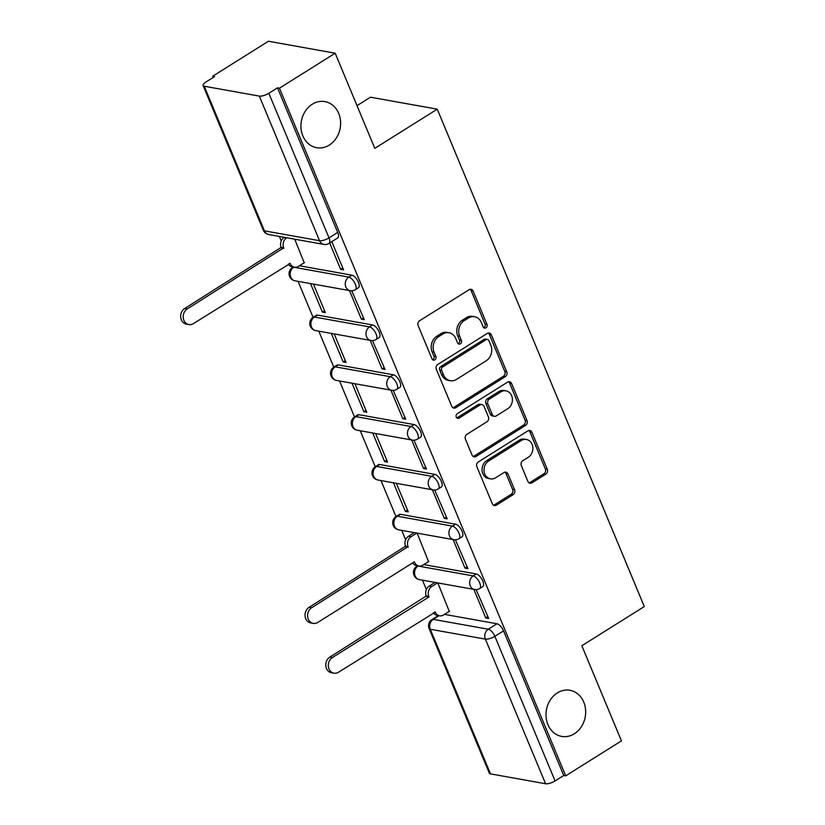 <?xml version="1.0" encoding="UTF-8"?>
<svg xmlns="http://www.w3.org/2000/svg" width="825" height="825" viewBox="0 0 825 825"><rect width="100%" height="100%" fill="white"/><g stroke="black" fill="none" stroke-linecap="round" stroke-linejoin="round"><path stroke-width="1.24" d="M485.987 327.814A2.516 2.114 100.2 0 0 486.998 324.411L473.137 291.122A3.589 3.022 100.2 0 0 471.023 289.307A3.589 3.022 100.2 0 0 469.085 289.709L419.595 320.75A3.589 3.022 100.2 0 0 418.151 325.617L432.011 358.906A2.516 2.114 100.2 0 0 435.858 356.493L434.063 352.182A11.498 9.673 100.2 0 1 438.683 336.641L442.808 334.053A11.498 9.673 100.2 0 1 449.017 332.764A11.498 9.673 100.2 0 1 455.782 338.559L457.576 342.87A2.516 2.114 100.2 0 0 461.423 340.457L459.628 336.146A11.498 9.673 100.2 0 1 464.258 320.595L468.383 318.007A11.498 9.673 100.2 0 1 474.581 316.718A11.498 9.673 100.2 0 1 481.357 322.523L483.141 326.824A2.516 2.114 100.2 0 0 485.987 327.814M483.708 327.638A2.516 2.114 100.2 0 0 485.048 324.07L471.188 290.771A3.589 3.022 100.2 0 0 470.013 289.327M432.568 359.71A2.516 2.114 100.2 0 0 433.909 356.142L432.114 351.832L434.063 352.182M458.133 343.674A2.516 2.114 100.2 0 0 459.484 340.106L457.689 335.796L459.628 336.146M557.318 692.917A23.43 19.718 100.2 0 0 546.119 717.451A23.43 19.718 100.2 0 0 561.701 736.416A23.43 19.718 100.2 0 0 574.334 733.786A23.43 19.718 100.2 0 0 585.533 709.252A23.43 19.718 100.2 0 0 569.962 690.288A23.43 19.718 100.2 0 0 557.318 692.917M312.273 104.228A23.43 19.718 100.2 0 0 301.073 128.762A23.43 19.718 100.2 0 0 316.645 147.716A23.43 19.718 100.2 0 0 329.288 145.087A23.43 19.718 100.2 0 0 340.488 120.553A23.43 19.718 100.2 0 0 324.906 101.599A23.43 19.718 100.2 0 0 312.273 104.228M455.544 524.184L400.445 514.315A7.322 3.145 -122.1 0 0 399.218 514.491L396.134 516.429A7.322 3.145 57.9 0 1 397.372 516.244L452.461 526.113A7.322 3.145 57.9 0 1 458.452 532.001A7.322 3.145 57.9 0 1 459.009 538.704L462.093 536.766A7.322 3.145 -122.1 0 0 461.536 530.073A7.322 3.145 -122.1 0 0 455.544 524.184L452.461 526.113A7.322 6.157 -79.8 0 0 449.512 536.013A7.322 6.157 -79.8 0 0 453.822 539.705A7.322 7.322 0 0 0 459.009 538.704M434.806 474.375L379.717 464.506A7.322 3.145 -122.1 0 0 378.489 464.692L375.406 466.62A7.322 3.145 57.9 0 1 376.633 466.445L431.733 476.314A7.322 3.145 57.9 0 1 437.724 482.202A7.322 3.145 57.9 0 1 438.281 488.895L441.354 486.967A7.322 3.145 -122.1 0 0 440.798 480.263A7.322 3.145 -122.1 0 0 434.806 474.375L431.733 476.314A7.322 6.157 -79.8 0 0 428.783 486.214A7.322 6.157 -79.8 0 0 433.094 489.906A7.322 7.322 0 0 0 438.281 488.895M414.078 424.576L358.988 414.707A7.322 3.145 -122.1 0 0 357.751 414.892L354.678 416.821A7.322 3.145 57.9 0 1 355.905 416.635L410.994 426.504A7.322 3.145 57.9 0 1 416.986 432.393A7.322 3.145 57.9 0 1 417.543 439.096L420.626 437.157A7.322 3.145 -122.1 0 0 420.069 430.464A7.322 3.145 -122.1 0 0 414.078 424.576L410.994 426.504A7.322 6.157 -79.8 0 0 408.055 436.404A7.322 6.157 -79.8 0 0 412.366 440.096A7.322 7.322 0 0 0 417.543 439.096M393.35 374.777L338.26 364.908A7.322 3.145 -122.1 0 0 337.023 365.083L333.939 367.022A7.322 3.145 57.9 0 1 335.177 366.836L390.266 376.705A7.322 3.145 57.9 0 1 396.258 382.594A7.322 3.145 57.9 0 1 396.815 389.297L399.898 387.358A7.322 3.145 -122.1 0 0 399.341 380.665A7.322 3.145 -122.1 0 0 393.35 374.777L390.266 376.705A7.322 6.157 -79.8 0 0 387.327 386.605A7.322 6.157 -79.8 0 0 391.638 390.297A7.322 7.322 0 0 0 396.815 389.297M372.622 324.968L317.522 315.098A7.322 3.145 -122.1 0 0 316.295 315.284L313.211 317.213A7.322 3.145 57.9 0 1 314.449 317.037L369.538 326.906A7.322 3.145 57.9 0 1 375.53 332.795A7.322 3.145 57.9 0 1 376.087 339.488L379.17 337.559A7.322 3.145 -122.1 0 0 378.613 330.856A7.322 3.145 -122.1 0 0 372.622 324.968L369.538 326.906A7.322 6.157 -79.8 0 0 366.589 336.806A7.322 6.157 -79.8 0 0 370.899 340.498A7.322 7.322 0 0 0 376.087 339.488M527.907 481.429A3.589 3.022 100.2 0 0 530.021 483.233A3.589 3.022 100.2 0 0 531.96 482.831L545.841 474.127A3.589 3.022 100.2 0 0 547.295 469.27L531.898 432.29A3.589 3.022 100.2 0 0 529.784 430.475A3.589 3.022 100.2 0 0 527.845 430.877L478.356 461.928A3.589 3.022 100.2 0 0 476.912 466.785L492.308 503.755A3.589 3.022 100.2 0 0 494.423 505.57A3.589 3.022 100.2 0 0 496.361 505.168L513.129 494.649A3.589 3.022 100.2 0 0 514.573 489.792L507.983 473.963A3.589 3.022 100.2 0 0 505.869 472.147A3.589 3.022 100.2 0 0 503.931 472.56L495.619 477.768A9.611 8.085 100.2 0 1 490.432 478.851A9.611 8.085 100.2 0 1 484.038 471.075A9.611 8.085 100.2 0 1 488.637 461.01L521.214 440.571A9.611 8.085 100.2 0 1 526.402 439.488A9.611 8.085 100.2 0 1 532.795 447.274A9.611 8.085 100.2 0 1 528.196 457.339L522.761 460.742A3.589 3.022 100.2 0 0 521.317 465.599L527.907 481.429M259.328 96.092L204.239 86.223A7.322 2.403 -22.6 0 1 203.084 85.522A7.322 2.403 -22.6 0 1 205.951 82.015L214.634 76.56L212.685 76.22L268.424 41.25L335.198 53.212L374.798 148.345L437.25 109.168L644.294 606.55L581.831 645.738L621.442 740.871L565.702 775.84L279.458 88.172L277.509 87.832L268.826 93.277L329.02 237.889A7.322 3.145 57.9 0 1 329.02 243.396L337.703 237.951A7.322 3.145 57.9 0 0 337.703 232.444L329.02 237.889A7.322 2.403 -22.6 0 1 319.533 240.714L259.328 96.092A7.322 2.403 -22.6 0 0 268.826 93.277M335.198 53.212L279.458 88.172M505.282 376.664A3.589 3.022 100.2 0 0 506.725 371.807L491.329 334.837A3.589 3.022 100.2 0 0 489.215 333.022A3.589 3.022 100.2 0 0 487.276 333.424L437.786 364.464A3.589 3.022 100.2 0 0 436.343 369.322L451.739 406.302A3.589 3.022 100.2 0 0 453.853 408.117A3.589 3.022 100.2 0 0 455.792 407.715L505.282 376.664L503.332 376.324A3.589 3.022 100.2 0 0 504.776 371.467L489.38 334.486A3.589 3.022 100.2 0 0 488.204 333.042M511.613 383.563L527.01 420.533A3.589 3.022 100.2 0 1 525.566 425.401L476.077 456.442A3.589 3.022 100.2 0 1 474.138 456.844A3.589 3.022 100.2 0 1 472.024 455.029L465.434 439.209A3.589 3.022 100.2 0 1 466.878 434.352L486.946 421.761A3.589 3.022 100.2 0 0 488.39 416.903L484.028 406.405A3.589 3.022 100.2 0 0 481.903 404.59A3.589 3.022 100.2 0 0 479.975 404.993L459.071 418.1A2.516 2.114 100.2 0 1 457.246 413.717L507.561 382.15A3.589 3.022 100.2 0 1 509.499 381.748A3.589 3.022 100.2 0 1 511.613 383.563L509.664 383.213L525.061 420.193L527.01 420.533M444.52 614.377L497.001 623.783L488.317 629.227A7.322 3.145 57.9 0 1 494.866 636.312L555.07 780.935A7.322 2.403 157.4 0 1 545.572 783.75L490.483 773.881A7.322 2.403 157.4 0 1 489.328 773.18L429.124 628.557A7.322 2.403 157.4 0 0 430.289 629.258L490.483 773.881M212.685 76.22L213.201 77.457M279.376 236.435L281.253 240.931M288.234 264.113A7.322 6.157 -79.8 0 0 291.988 266.722L292.318 267.517M298.073 281.356L313.046 317.326M318.811 331.165L333.774 367.125M339.539 380.964L354.513 416.924M360.267 430.763L375.241 466.733M380.995 480.573L395.969 516.533M401.734 530.372L405.632 539.746M412.624 562.928A7.322 6.157 -79.8 0 0 416.367 565.538L416.697 566.332M422.462 580.171L426.36 589.555M433.352 612.727A7.322 6.157 -79.8 0 0 437.095 615.337L437.436 616.141M357.019 105.652L370.487 97.206L437.25 109.168M565.702 775.84L563.753 775.49L555.07 780.935M304.167 262.773L294.752 239.188M329.67 242.993L340.622 269.311L342.767 267.96M340.622 269.311L343.54 269.827L331.805 241.653M349.47 290.565L361.35 319.11L364.268 319.636L351.749 290.802M310.54 283.594L322.42 312.139L324.555 310.788M322.42 312.139L325.339 312.654L313.459 284.109M361.35 319.11L363.495 317.769M370.198 340.364L382.078 368.909L384.997 369.435L372.477 340.601M331.268 333.393L343.148 361.938L345.293 360.597M343.148 361.938L346.067 362.464L334.187 333.919M382.078 368.909L384.223 367.568M390.926 390.173L402.817 418.718L405.735 419.234L393.205 390.411M351.997 383.192L363.877 411.737L366.022 410.396M363.877 411.737L366.795 412.263L354.915 383.718M402.817 418.718L404.951 417.368M411.665 439.972L423.545 468.517L426.463 469.043L413.944 440.21M372.725 433.001L384.605 461.546L386.75 460.195M384.605 461.546L387.533 462.062L375.643 433.517M423.545 468.517L425.69 467.177M432.393 489.772L444.273 518.317L447.191 518.842L434.672 490.009M393.463 482.8L405.343 511.345L407.488 510.005M405.343 511.345L408.262 511.871L396.382 483.326M444.273 518.317L446.418 516.976M453.121 539.581L465.001 568.126L467.93 568.642L455.4 539.818M428.546 561.588L417.11 533.125M465.001 568.126L467.146 566.775M473.849 589.38L485.739 617.925L488.658 618.451L476.128 589.617M423.782 564.578L476.272 573.983L473.189 575.912A7.322 3.145 57.9 0 1 479.181 581.811A7.322 3.145 57.9 0 1 479.738 588.503L482.821 586.565A7.322 3.145 -122.1 0 0 482.264 579.872A7.322 3.145 -122.1 0 0 476.272 573.983M299.403 265.763L351.883 275.168L348.81 277.097A7.322 3.145 57.9 0 1 354.802 282.985A7.322 3.145 57.9 0 1 355.358 289.688L358.432 287.75A7.322 3.145 -122.1 0 0 357.875 281.057A7.322 3.145 -122.1 0 0 351.883 275.168M449.274 611.397L437.838 582.924M485.739 617.925L487.874 616.584M563.753 775.49L503.549 630.867A7.322 3.145 -122.1 0 0 497.001 623.783M277.509 87.832L337.703 232.444M474.581 316.718L472.632 316.377A11.498 9.673 100.2 0 0 466.434 317.666L468.383 318.007M457.689 335.796A11.498 9.673 100.2 0 1 462.309 320.255L466.434 317.666M449.017 332.764L447.067 332.413A11.498 9.673 100.2 0 0 440.859 333.702L442.808 334.053M432.114 351.832A11.498 9.673 100.2 0 1 436.745 336.291L440.859 333.702M452.915 407.746A3.589 3.022 100.2 0 0 453.843 407.364L503.332 376.324M488.916 340.694A2.516 2.114 100.2 0 0 486.08 339.704L442.643 366.96A2.516 2.114 100.2 0 0 441.633 370.363L443.52 374.901A11.498 9.673 100.2 0 0 450.295 380.707A11.498 9.673 100.2 0 0 456.493 379.407L486.183 360.783A11.498 9.673 100.2 0 0 490.813 345.242L488.916 340.694M487.441 339.426L485.492 339.075A2.516 2.114 100.2 0 0 484.131 339.364L486.08 339.704M450.295 380.707L448.346 380.356A11.498 9.673 100.2 0 1 441.571 374.55L439.684 370.012A2.516 2.114 100.2 0 1 440.694 366.609L484.131 339.364M473.199 456.472A3.589 3.022 100.2 0 0 474.127 456.091L523.617 425.05A3.589 3.022 100.2 0 0 525.061 420.193M481.903 404.59L479.964 404.24A3.589 3.022 100.2 0 0 478.026 404.642L457.132 417.749L459.071 418.1M507.777 408.695A9.611 8.085 100.2 0 0 512.366 398.63A9.611 8.085 100.2 0 0 505.983 390.854A9.611 8.085 100.2 0 0 500.796 391.927L489.318 399.125A3.589 3.022 100.2 0 0 487.874 403.992L492.247 414.49A3.589 3.022 100.2 0 0 494.361 416.295A3.589 3.022 100.2 0 0 496.299 415.893L507.777 408.695M505.983 390.854L504.034 390.503A9.611 8.085 100.2 0 0 498.847 391.576L500.796 391.927M494.361 416.295L492.412 415.944A3.589 3.022 100.2 0 1 490.298 414.14L485.925 403.642A3.589 3.022 100.2 0 1 487.369 398.784L498.847 391.576M509.664 383.213A3.589 3.022 100.2 0 0 508.489 381.769M526.402 439.488L524.452 439.147A9.611 8.085 100.2 0 0 519.265 440.22L521.214 440.571M490.432 478.851L488.483 478.5A9.611 8.085 100.2 0 1 482.099 470.724A9.611 8.085 100.2 0 1 486.688 460.659L519.265 440.22M493.484 505.199A3.589 3.022 100.2 0 0 494.412 504.817L511.18 494.299A3.589 3.022 100.2 0 0 512.624 489.442L506.034 473.612A3.589 3.022 100.2 0 0 504.859 472.168M529.083 482.873A3.589 3.022 100.2 0 0 530.011 482.481L543.902 473.777A3.589 3.022 100.2 0 0 545.346 468.92L529.949 431.939A3.589 3.022 100.2 0 0 528.773 430.495M286.883 237.786L286.636 237.94A7.322 6.157 100.2 0 0 283.697 247.84L187.254 308.932A8.415 7.085 100.2 0 0 183.233 317.749A8.415 7.085 100.2 0 0 188.832 324.565A8.415 7.085 100.2 0 0 193.37 323.617L290.204 263.484A7.322 6.157 100.2 0 0 294.515 267.176A7.322 6.157 100.2 0 0 298.464 266.351L304.487 262.577M188.832 324.565L186.306 324.112A8.415 7.085 -79.8 0 1 180.706 317.295A8.415 7.085 -79.8 0 1 184.728 308.478L281.16 247.387A7.322 6.157 -79.8 0 1 284.109 237.487L286.636 237.94M281.356 247.861L283.893 248.315M416.873 533.084L411.025 536.755A7.322 6.157 100.2 0 0 408.076 546.655L311.644 607.747A8.415 7.085 100.2 0 0 307.622 616.564A8.415 7.085 100.2 0 0 313.211 623.38A8.415 7.085 100.2 0 0 317.759 622.432L414.387 561.815L414.593 562.299A7.322 6.157 100.2 0 0 418.904 565.991A7.322 6.157 100.2 0 0 422.843 565.166L428.876 561.392M313.211 623.38L310.685 622.927A8.415 7.085 -79.8 0 1 305.085 616.11A8.415 7.085 -79.8 0 1 309.117 607.293L405.549 546.202A7.322 6.157 -79.8 0 1 408.488 536.302L411.025 536.755M414.346 532.63L408.488 536.302M405.745 546.676L408.272 547.13M437.601 582.883L431.753 586.554A7.322 6.157 100.2 0 0 428.804 596.454L429.01 596.939L332.372 657.556A8.415 7.085 100.2 0 0 328.35 666.373A8.415 7.085 100.2 0 0 333.95 673.179A8.415 7.085 100.2 0 0 338.487 672.241L435.322 612.098A7.322 6.157 100.2 0 0 439.632 615.79A7.322 6.157 100.2 0 0 443.582 614.965L449.604 611.191M333.95 673.179L331.413 672.726A8.415 7.085 -79.8 0 1 325.823 665.919A8.415 7.085 -79.8 0 1 329.845 657.102L426.278 596.001A7.322 6.157 -79.8 0 1 429.217 586.101L431.753 586.554M435.074 582.429L429.217 586.101M426.473 596.485L429.01 596.939M485.048 324.07L486.998 324.411M433.909 356.142L435.858 356.493M459.484 340.106L461.423 340.457M417.615 565.754L416.862 566.228A7.322 3.145 57.9 0 1 418.1 566.043L473.189 575.912A7.322 6.157 -79.8 0 0 470.25 585.812A7.322 6.157 -79.8 0 0 474.561 589.504A7.322 7.322 0 0 0 479.738 588.503M418.347 565.888L418.1 566.043A7.322 6.157 100.2 0 0 415.15 575.943A7.322 6.157 -79.8 0 0 419.461 579.635L474.561 589.504M400.445 514.315L397.372 516.244A7.322 6.157 100.2 0 0 394.422 526.144A7.322 6.157 -79.8 0 0 398.733 529.836L453.822 539.705M379.717 464.506L376.633 466.445A7.322 6.157 100.2 0 0 373.694 476.345A7.322 6.157 -79.8 0 0 378.005 480.037L433.094 489.906M358.988 414.707L355.905 416.635A7.322 6.157 100.2 0 0 352.966 426.535A7.322 6.157 -79.8 0 0 357.277 430.227L412.366 440.096M338.26 364.908L335.177 366.836A7.322 6.157 100.2 0 0 332.228 376.736A7.322 6.157 -79.8 0 0 336.538 380.428L391.638 390.297M317.522 315.098L314.449 317.037A7.322 6.157 100.2 0 0 311.499 326.937A7.322 6.157 -79.8 0 0 315.81 330.629L370.899 340.498M293.236 266.939L292.483 267.413A7.322 3.145 57.9 0 1 293.71 267.228L348.81 277.097A7.322 6.157 -79.8 0 0 345.861 286.997A7.322 6.157 -79.8 0 0 350.171 290.689A7.322 7.322 0 0 0 355.358 289.688M293.968 267.073L293.71 267.228A7.322 6.157 100.2 0 0 290.771 277.128A7.322 6.157 -79.8 0 0 295.082 280.82L350.171 290.689M439.075 615.697L433.228 619.358L488.317 629.227A7.322 6.157 -79.8 0 0 485.378 639.127L430.289 629.258A7.322 6.157 -79.8 0 1 433.228 619.358A7.322 3.145 57.9 0 0 431.991 619.544A7.322 7.322 0 0 0 429.124 628.557M545.572 783.75L485.378 639.127A7.322 2.403 -22.6 0 0 494.866 636.312L503.549 630.867M204.239 86.223L264.433 230.845L319.533 240.714A7.322 6.157 100.2 0 0 323.843 244.406A7.322 7.322 0 0 0 329.02 243.396M268.744 234.537A7.322 6.157 100.2 0 1 264.433 230.845A7.322 2.403 157.4 0 1 263.278 230.144A7.322 7.322 0 0 0 268.744 234.537L323.843 244.406M462.309 320.255L464.258 320.595M436.745 336.291L438.683 336.641M471.188 290.771L473.137 291.122M453.843 407.364L455.792 407.715M489.38 334.486L491.329 334.837M504.776 371.467L506.725 371.807M440.694 366.609L442.643 366.96M439.684 370.012L441.633 370.363M441.571 374.55L443.52 374.901M523.617 425.05L525.566 425.401M474.127 456.091L476.077 456.442M478.026 404.642L479.975 404.993M487.369 398.784L489.318 399.125M485.925 403.642L487.874 403.992M490.298 414.14L492.247 414.49M486.688 460.659L488.637 461.01M506.034 473.612L507.983 473.963M512.624 489.442L514.573 489.792M511.18 494.299L513.129 494.649M494.412 504.817L496.361 505.168M529.949 431.939L531.898 432.29M545.346 468.92L547.295 469.27M543.902 473.777L545.841 474.127M530.011 482.481L531.96 482.831M289.451 263.35L290.204 263.484M281.16 247.387L283.697 247.84M184.728 308.478L187.254 308.932M413.841 562.165L414.593 562.299M405.549 546.202L408.076 546.655M309.117 607.293L311.644 607.747M434.569 611.964L435.322 612.098M426.278 596.001L428.804 596.454M329.845 657.102L332.372 657.556M292.483 267.413A7.322 7.322 0 0 0 295.082 280.82M313.211 317.213A7.322 7.322 0 0 0 315.81 330.629M333.939 367.022A7.322 7.322 0 0 0 336.538 380.428M354.678 416.821A7.322 7.322 0 0 0 357.277 430.227M375.406 466.62A7.322 7.322 0 0 0 378.005 480.037M396.134 516.429A7.322 7.322 0 0 0 398.733 529.836M416.862 566.228A7.322 7.322 0 0 0 419.461 579.635M438.343 615.563L431.991 619.544M203.084 85.522L263.278 230.144M291.988 266.722L294.515 267.176M416.367 565.538L418.904 565.991M437.095 615.337L439.632 615.79"/></g></svg>
